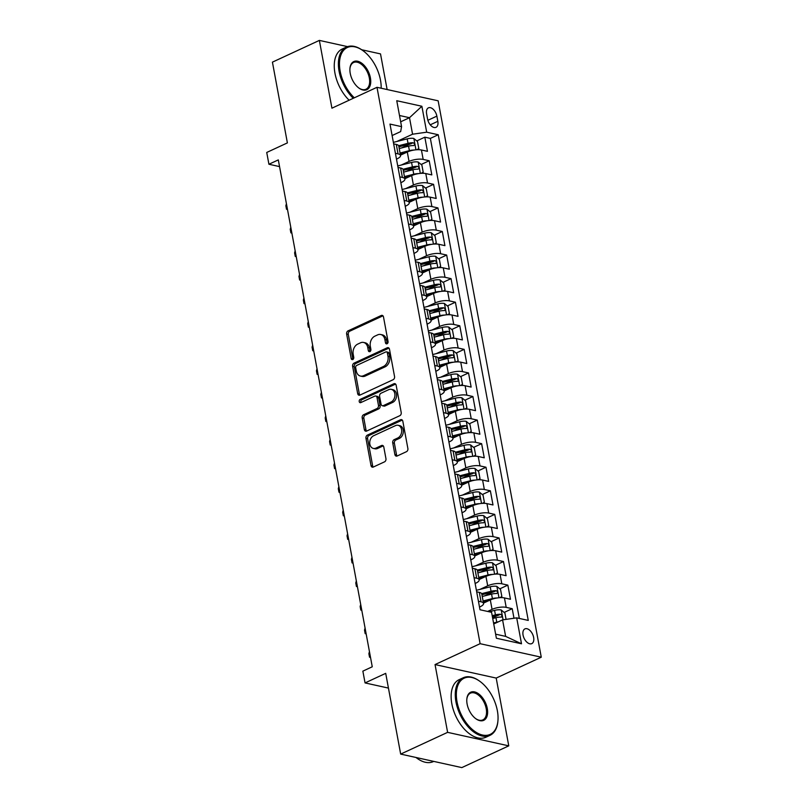 <?xml version="1.0" encoding="UTF-8"?>
<svg xmlns="http://www.w3.org/2000/svg" width="808" height="808" viewBox="0 0 808 808"><rect width="100%" height="100%" fill="white"/><g stroke="black" fill="none" stroke-linecap="round" stroke-linejoin="round"><path stroke-width="1.21" d="M387.062 343.764A1.747 1.303 -77.5 0 0 388.052 341.542L383.497 316.958A2.495 1.858 -77.5 0 0 382.194 315.373A2.495 1.858 -77.5 0 0 381.224 315.494L348.056 330.866A2.495 1.858 -77.5 0 0 346.642 334.027L351.197 358.621A1.747 1.303 -77.5 0 0 353.773 357.419L353.187 354.237A7.979 5.949 -77.5 0 1 357.712 344.107L360.479 342.824A7.979 5.949 -77.5 0 1 363.57 342.441A7.979 5.949 -77.5 0 1 367.751 347.49L368.337 350.682A1.747 1.303 -77.5 0 0 370.912 349.48L370.327 346.299A7.979 5.949 -77.5 0 1 374.851 336.158L377.619 334.886A7.979 5.949 -77.5 0 1 380.709 334.502A7.979 5.949 -77.5 0 1 384.891 339.552L385.477 342.733A1.747 1.303 -77.5 0 0 387.062 343.764M533.634 637.421A8.131 4.707 65.1 0 0 524.927 628.887A8.131 4.707 65.1 0 0 523.059 635.088A8.131 4.707 65.1 0 0 531.765 643.633A8.131 4.707 65.1 0 0 533.634 637.421M394.89 454.53A2.495 1.858 -77.5 0 0 396.193 456.116A2.495 1.858 -77.5 0 0 397.162 455.995L406.464 451.682A2.495 1.858 -77.5 0 0 407.878 448.511L402.818 421.2A2.495 1.858 -77.5 0 0 401.515 419.625A2.495 1.858 -77.5 0 0 400.546 419.746L367.377 435.118A2.495 1.858 -77.5 0 0 365.963 438.279L371.024 465.59A2.495 1.858 -77.5 0 0 372.326 467.165A2.495 1.858 -77.5 0 0 373.296 467.044L384.537 461.843A2.495 1.858 -77.5 0 0 385.951 458.671L383.78 446.986A2.495 1.858 -77.5 0 0 382.477 445.41A2.495 1.858 -77.5 0 0 381.507 445.521L375.932 448.107A6.666 4.969 -77.5 0 1 373.357 448.43A6.666 4.969 -77.5 0 1 369.731 442.542A6.666 4.969 -77.5 0 1 373.639 435.724L395.486 425.614A6.666 4.969 -77.5 0 1 398.071 425.291A6.666 4.969 -77.5 0 1 401.687 431.169A6.666 4.969 -77.5 0 1 397.778 437.986L394.132 439.673A2.495 1.858 -77.5 0 0 392.718 442.845L394.89 454.53L396.546 454.894A2.495 1.858 -77.5 0 0 397.082 456.025M347.571 46.632L319.362 40.4L272.427 62.145L287.385 142.895L266.731 152.459L268.923 164.246L278.305 159.903L372.256 666.782L362.863 671.135L365.054 682.922L388.436 688.083M447.612 732.351L508.767 745.855L496.203 678.074L435.047 664.57L447.612 732.351L400.667 754.096L385.709 673.347L365.054 682.922M435.047 664.57L480.114 643.693L376.993 87.304L438.148 100.808L541.269 657.197L480.114 643.693M319.362 40.4L331.926 108.181L376.993 87.304M393.132 379.709A2.495 1.858 -77.5 0 0 394.546 376.538L389.486 349.238A2.495 1.858 -77.5 0 0 388.173 347.652A2.495 1.858 -77.5 0 0 387.214 347.773L354.035 363.146A2.495 1.858 -77.5 0 0 352.621 366.317L357.681 393.617A2.495 1.858 -77.5 0 0 358.984 395.203A2.495 1.858 -77.5 0 0 359.954 395.082L393.132 379.709M396.152 385.224L401.212 412.524A2.495 1.858 -77.5 0 1 399.798 415.696L366.62 431.068A2.495 1.858 -77.5 0 1 365.66 431.179A2.495 1.858 -77.5 0 1 364.347 429.604L362.186 417.918A2.495 1.858 -77.5 0 1 363.6 414.746L377.053 408.515A2.495 1.858 -77.5 0 0 378.467 405.353L377.033 397.597A2.495 1.858 -77.5 0 0 375.73 396.021A2.495 1.858 -77.5 0 0 374.761 396.132L360.752 402.626A1.747 1.303 -77.5 0 1 360.156 399.384L393.88 383.76A2.495 1.858 -77.5 0 1 394.849 383.638A2.495 1.858 -77.5 0 1 396.152 385.224M508.767 745.855L461.822 767.6L400.667 754.096M387.123 89.537L380.517 53.904L361.671 49.742M513.989 618.241L512.221 608.697L504.162 612.424M492.587 617.787L497.385 615.565M487.628 611.434L492.062 609.384A10.161 3.343 -10.5 0 1 506.192 607.364L504.445 597.93L510.474 599.263L507.848 585.123L499.788 588.85M484.659 595.86L493.011 591.991M479.912 589.416L487.699 585.81A10.161 3.343 -10.5 0 1 501.819 583.79L500.071 574.357L506.101 575.69L503.485 561.54L495.425 565.277M480.285 572.286L488.648 568.418M475.538 565.842L483.325 562.227A10.161 3.343 -10.5 0 1 497.445 560.207L495.698 550.783L501.738 552.116L499.112 537.966L491.052 541.703M475.922 548.713L484.275 544.845M471.165 542.259L478.962 538.653A10.161 3.343 -10.5 0 1 493.082 536.633L491.335 527.21L497.364 528.533L494.738 514.393L486.689 518.12M471.549 525.139L479.912 521.261M466.802 518.685L474.589 515.08A10.161 3.343 -10.5 0 1 488.709 513.06L486.961 503.626L492.991 504.96L490.375 490.82L482.315 494.546M467.186 501.556L475.538 497.688M462.429 495.112L470.216 491.506A10.161 3.343 -10.5 0 1 484.335 489.486L482.588 480.053L488.628 481.386L486.002 467.236L477.942 470.973M462.812 477.983L471.165 474.114M458.055 471.539L465.852 467.923A10.161 3.343 -10.5 0 1 479.972 465.903L478.225 456.48L484.255 457.813L481.629 443.663L473.579 447.4M458.439 454.409L466.802 450.541M453.692 447.955L461.479 444.349A10.161 3.343 -10.5 0 1 475.599 442.329L473.852 432.906L479.881 434.229L477.265 420.089L469.206 423.816M454.076 430.836L462.429 426.957M449.319 424.382L457.106 420.776A10.161 3.343 -10.5 0 1 471.236 418.756L469.478 409.323L475.518 410.656L472.892 396.516L464.832 400.243M449.702 407.252L458.055 403.384M444.956 400.808L452.743 397.203A10.161 3.343 -10.5 0 1 466.862 395.183L465.115 385.749L471.145 387.082L468.529 372.932L460.469 376.669M445.329 383.679L453.692 379.81M440.582 377.235L448.369 373.619A10.161 3.343 -10.5 0 1 462.489 371.609L460.742 362.176L466.782 363.509L464.156 349.359L456.096 353.096M440.966 360.105L449.319 356.237M436.209 353.662L443.996 350.046A10.161 3.343 -10.5 0 1 458.126 348.026L456.379 338.603L462.408 339.926L459.782 325.786L451.733 329.512M436.593 336.532L444.956 332.654M431.846 330.078L439.633 326.472A10.161 3.343 -10.5 0 1 453.753 324.452L452.005 315.019L458.035 316.352L455.419 302.212L447.359 305.939M432.229 312.949L440.582 309.08M427.472 306.505L435.26 302.899A10.161 3.343 -10.5 0 1 449.379 300.879L447.632 291.446L453.672 292.779L451.046 278.629L442.986 282.366M427.856 289.375L436.209 285.507M423.099 282.931L430.896 279.326A10.161 3.343 -10.5 0 1 445.016 277.306L443.269 267.872L449.299 269.205L446.673 255.055L438.623 258.792M423.483 265.802L431.846 261.933M418.736 259.358L426.523 255.742A10.161 3.343 -10.5 0 1 440.643 253.722L438.896 244.299L444.925 245.632L442.309 231.482L434.25 235.219M419.12 242.228L427.472 238.35M414.363 235.774L422.15 232.169A10.161 3.343 -10.5 0 1 436.28 230.149L434.522 220.715L440.562 222.048L437.936 207.909L429.876 211.635M414.746 218.645L423.099 214.776M409.999 212.201L417.786 208.595A10.161 3.343 -10.5 0 1 431.906 206.575L430.159 197.142L436.189 198.475L433.573 184.325L425.513 188.062M410.373 195.071L418.736 191.203M405.626 188.628L413.413 185.022A10.161 3.343 -10.5 0 1 427.533 183.002L425.786 173.569L431.826 174.902L429.2 160.752L423.17 159.418A10.161 3.343 169.5 0 0 409.04 161.438L401.253 165.054M406.01 171.498L414.363 167.63M421.14 164.489L429.2 160.752M504.445 597.93A10.161 3.343 169.5 0 0 490.315 599.95L483.487 603.121M500.071 574.357A10.161 3.343 169.5 0 0 485.951 576.377L479.114 579.538M495.698 550.783A10.161 3.343 169.5 0 0 481.578 552.803L474.74 555.965M491.335 527.21A10.161 3.343 169.5 0 0 477.205 529.22L470.377 532.391M486.961 503.626A10.161 3.343 169.5 0 0 472.842 505.646L466.004 508.818M482.588 480.053A10.161 3.343 169.5 0 0 468.468 482.073L461.631 485.244M478.225 456.48A10.161 3.343 169.5 0 0 464.105 458.5L457.267 461.661M473.852 432.906A10.161 3.343 169.5 0 0 459.732 434.926L452.894 438.087M469.478 409.323A10.161 3.343 169.5 0 0 455.359 411.343L448.531 414.514M465.115 385.749A10.161 3.343 169.5 0 0 450.995 387.769L444.158 390.941M460.742 362.176A10.161 3.343 169.5 0 0 446.622 364.196L439.784 367.357M456.379 338.603A10.161 3.343 169.5 0 0 442.249 340.623L435.421 343.784M452.005 315.019A10.161 3.343 169.5 0 0 437.886 317.039L431.048 320.21M447.632 291.446A10.161 3.343 169.5 0 0 433.512 293.466L426.674 296.637M443.269 267.872A10.161 3.343 169.5 0 0 429.149 269.892L422.311 273.054M438.896 244.299A10.161 3.343 169.5 0 0 424.776 246.319L417.938 249.48M434.522 220.715A10.161 3.343 169.5 0 0 420.402 222.735L413.575 225.907M430.159 197.142A10.161 3.343 169.5 0 0 416.039 199.162L409.201 202.333M425.786 173.569A10.161 3.343 169.5 0 0 411.666 175.588L404.828 178.75M426.614 113.867L427.573 119.049A7.868 4.565 65.1 0 0 436.007 127.321A7.868 4.565 65.1 0 0 437.825 121.311L436.865 116.13A7.868 4.565 65.1 0 0 428.432 107.848A7.868 4.565 65.1 0 0 426.614 113.867M495.627 634.169L505.636 636.381L502.576 619.877L516.696 617.857L528.26 620.413L438.249 134.744L426.685 132.189L412.565 134.209L396.89 141.471M516.696 617.857L521.503 643.784L496.385 638.239L491.577 612.312L480.002 609.757L389.991 124.089L401.566 126.644L396.758 100.717L421.877 106.262L426.685 132.189M479.508 607.06L480.164 606.758A10.161 3.343 -10.5 0 0 483.538 603.445L481.79 594.011A10.161 3.343 169.5 0 0 479.316 592.385L476.68 591.799M475.134 583.487L475.801 583.174A10.161 3.343 -10.5 0 0 479.174 579.871L477.427 570.438A10.161 3.343 169.5 0 0 474.952 568.812L472.306 568.226M470.771 559.914L471.428 559.601A10.161 3.343 -10.5 0 0 474.801 556.288L473.054 546.865A10.161 3.343 169.5 0 0 470.579 545.238L467.943 544.653M466.398 536.33L467.054 536.027A10.161 3.343 -10.5 0 0 470.438 532.714L468.691 523.291A10.161 3.343 169.5 0 0 466.206 521.655L463.57 521.079M462.024 512.757L462.691 512.454A10.161 3.343 -10.5 0 0 466.065 509.141L464.317 499.708A10.161 3.343 169.5 0 0 461.843 498.082L459.196 497.496M457.661 489.183L458.318 488.88A10.161 3.343 -10.5 0 0 461.691 485.568L459.944 476.134A10.161 3.343 169.5 0 0 457.469 474.508L454.833 473.922M453.288 465.61L453.945 465.297A10.161 3.343 -10.5 0 0 457.328 461.984L455.581 452.561A10.161 3.343 169.5 0 0 453.106 450.935L450.46 450.349M448.915 442.026L449.581 441.724A10.161 3.343 -10.5 0 0 452.955 438.411L451.207 428.987A10.161 3.343 169.5 0 0 448.733 427.351L446.087 426.776M444.551 418.453L445.208 418.15A10.161 3.343 -10.5 0 0 448.581 414.837L446.834 405.404A10.161 3.343 169.5 0 0 444.36 403.778L441.724 403.192M440.178 394.88L440.845 394.577A10.161 3.343 -10.5 0 0 444.218 391.264L442.471 381.831A10.161 3.343 169.5 0 0 439.996 380.204L437.35 379.619M435.815 371.306L436.471 370.993A10.161 3.343 -10.5 0 0 439.845 367.691L438.098 358.257A10.161 3.343 169.5 0 0 435.623 356.631L432.987 356.045M431.442 347.723L432.098 347.42A10.161 3.343 -10.5 0 0 435.482 344.107L433.734 334.684A10.161 3.343 169.5 0 0 431.25 333.048L428.614 332.472M427.068 324.149L427.735 323.846A10.161 3.343 -10.5 0 0 431.108 320.534L429.361 311.1A10.161 3.343 169.5 0 0 426.887 309.474L424.24 308.888M422.705 300.576L423.362 300.273A10.161 3.343 -10.5 0 0 426.735 296.96L424.988 287.527A10.161 3.343 169.5 0 0 422.513 285.901L419.877 285.315M418.332 277.003L418.988 276.69A10.161 3.343 -10.5 0 0 422.372 273.387L420.625 263.953A10.161 3.343 169.5 0 0 418.14 262.327L415.504 261.741M413.959 253.419L414.625 253.116A10.161 3.343 -10.5 0 0 417.999 249.803L416.251 240.38A10.161 3.343 169.5 0 0 413.777 238.744L411.131 238.168M409.595 229.846L410.252 229.543A10.161 3.343 -10.5 0 0 413.625 226.23L411.878 216.797A10.161 3.343 169.5 0 0 409.404 215.17L406.767 214.585M405.222 206.272L405.889 205.969A10.161 3.343 -10.5 0 0 409.262 202.656L407.515 193.223A10.161 3.343 169.5 0 0 405.04 191.597L402.394 191.011M400.859 182.699L401.515 182.386A10.161 3.343 -10.5 0 0 404.889 179.083L403.142 169.65A10.161 3.343 169.5 0 0 400.667 168.024L398.031 167.438M519.332 618.433L430.361 138.4L424.826 137.178L427.452 151.328L421.423 149.995A10.161 3.343 169.5 0 0 407.293 152.015L400.465 155.176M396.486 159.115L397.142 158.812A10.161 3.343 169.5 0 0 400.526 155.5A10.161 3.343 169.5 0 0 398.041 153.874L395.405 153.288M400.526 155.5L398.778 146.076A10.161 3.343 169.5 0 0 396.294 144.44L393.658 143.864M478.427 601.233L481.063 601.819A10.161 3.343 -10.5 0 1 483.538 603.445M474.054 577.659L476.7 578.235A10.161 3.343 -10.5 0 1 479.174 579.871M469.69 554.076L472.326 554.662A10.161 3.343 -10.5 0 1 474.801 556.288M465.317 530.503L467.953 531.088A10.161 3.343 -10.5 0 1 470.438 532.714M460.944 506.929L463.59 507.515A10.161 3.343 -10.5 0 1 466.065 509.141M456.581 483.356L459.217 483.931A10.161 3.343 -10.5 0 1 461.691 485.568M452.207 459.782L454.854 460.358A10.161 3.343 -10.5 0 1 457.328 461.984M447.844 436.199L450.48 436.785A10.161 3.343 -10.5 0 1 452.955 438.411M443.471 412.625L446.107 413.211A10.161 3.343 -10.5 0 1 448.581 414.837M439.098 389.052L441.744 389.638A10.161 3.343 -10.5 0 1 444.218 391.264M434.734 365.479L437.37 366.054A10.161 3.343 -10.5 0 1 439.845 367.691M430.361 341.895L432.997 342.481A10.161 3.343 -10.5 0 1 435.482 344.107M425.988 318.322L428.634 318.908A10.161 3.343 -10.5 0 1 431.108 320.534M421.625 294.748L424.261 295.334A10.161 3.343 -10.5 0 1 426.735 296.96M417.251 271.175L419.897 271.751A10.161 3.343 -10.5 0 1 422.372 273.387M412.888 247.591L415.524 248.177A10.161 3.343 -10.5 0 1 417.999 249.803M408.515 224.018L411.151 224.604A10.161 3.343 -10.5 0 1 413.625 226.23M404.141 200.445L406.788 201.03A10.161 3.343 -10.5 0 1 409.262 202.656M399.778 176.871L402.414 177.447A10.161 3.343 -10.5 0 1 404.889 179.083M427.533 183.002L433.573 184.325M431.906 206.575L437.936 207.909M436.28 230.149L442.309 231.482M440.643 253.722L446.673 255.055M445.016 277.306L451.046 278.629M449.379 300.879L455.419 302.212M453.753 324.452L459.782 325.786M458.126 348.026L464.156 349.359M462.489 371.609L468.529 372.932M466.862 395.183L472.892 396.516M471.236 418.756L477.265 420.089M475.599 442.329L481.629 443.663M479.972 465.903L486.002 467.236M484.335 489.486L490.375 490.82M488.709 513.06L494.738 514.393M493.082 536.633L499.112 537.966M497.445 560.207L503.485 561.54M501.819 583.79L507.848 585.123M506.192 607.364L512.221 608.697M502.576 619.877L493.739 623.968M412.565 134.209L409.505 117.705L399.495 115.504M400.667 121.806L409.505 117.705L421.877 106.262M392.112 135.542L400.667 131.583L401.566 126.644M496.203 678.074L541.269 657.197M268.923 164.246L279.548 166.599M401.637 147.925L409.999 144.046M416.776 140.915L424.826 137.178M430.361 138.4L438.249 134.744M521.503 643.784L505.636 636.381M387.305 343.612A1.747 1.303 -77.5 0 1 387.133 343.097L386.537 339.916A7.979 5.949 -77.5 0 0 382.366 334.865L380.709 334.502M363.57 342.441L365.216 342.804A7.979 5.949 -77.5 0 1 369.397 347.864L369.993 351.046A1.747 1.303 -77.5 0 0 370.165 351.561M382.962 315.827A2.495 1.858 -77.5 0 0 382.881 315.857L349.702 331.229A2.495 1.858 -77.5 0 0 348.288 334.391L352.844 358.984A1.747 1.303 -77.5 0 0 353.025 359.499M388.941 348.107A2.495 1.858 -77.5 0 0 388.86 348.137L355.692 363.509A2.495 1.858 -77.5 0 0 354.278 366.68L359.338 393.981A2.495 1.858 -77.5 0 0 359.873 395.112M387.375 352.975A1.747 1.303 -77.5 0 0 385.78 351.955L356.661 365.448A1.747 1.303 -77.5 0 0 355.671 367.66L356.298 371.013A7.979 5.949 -77.5 0 0 360.469 376.074A7.979 5.949 -77.5 0 0 363.57 375.69L383.467 366.468A7.979 5.949 -77.5 0 0 387.991 356.328L387.375 352.975L389.032 353.338A1.747 1.303 -77.5 0 0 388.113 352.238L386.456 351.874M360.469 376.074L362.125 376.437A7.979 5.949 -77.5 0 0 365.216 376.053L363.57 375.69M389.032 353.338L389.648 356.702A7.979 5.949 -77.5 0 1 385.123 366.832L365.216 376.053M375.73 396.021L377.376 396.385A2.495 1.858 -77.5 0 1 378.689 397.96L380.124 405.717A2.495 1.858 -77.5 0 1 378.71 408.878L365.256 415.11A2.495 1.858 -77.5 0 0 363.842 418.281L366.004 429.967A2.495 1.858 -77.5 0 0 366.539 431.098M395.617 384.093A2.495 1.858 -77.5 0 0 395.536 384.123L361.802 399.748A1.747 1.303 -77.5 0 0 361.004 402.505M391.011 402.051A6.666 4.969 -77.5 0 0 394.93 395.233A6.666 4.969 -77.5 0 0 391.304 389.345A6.666 4.969 -77.5 0 0 388.719 389.668L381.022 393.233A2.495 1.858 -77.5 0 0 379.609 396.405L381.053 404.151A2.495 1.858 -77.5 0 0 382.356 405.737A2.495 1.858 -77.5 0 0 383.325 405.616L391.011 402.051L392.668 402.414A6.666 4.969 -77.5 0 0 396.576 395.597A6.666 4.969 -77.5 0 0 392.961 389.709L391.304 389.345M382.356 405.737L384.012 406.101A2.495 1.858 -77.5 0 0 384.972 405.98L383.325 405.616M392.668 402.414L384.972 405.98M398.071 425.291L399.718 425.654A6.666 4.969 -77.5 0 1 403.344 431.543A6.666 4.969 -77.5 0 1 399.435 438.36L395.789 440.047A2.495 1.858 -77.5 0 0 394.375 443.208L396.546 454.894M373.357 448.43L375.003 448.794A6.666 4.969 -77.5 0 0 377.589 448.47L375.932 448.107M383.245 445.854A2.495 1.858 -77.5 0 0 383.164 445.895L377.589 448.47M402.283 420.079A2.495 1.858 -77.5 0 0 402.202 420.109L369.024 435.482A2.495 1.858 -77.5 0 0 367.61 438.643L372.67 465.953A2.495 1.858 -77.5 0 0 373.215 467.085M416.797 149.743L418.827 148.601L417.514 141.521L413.767 138.441A6.727 2.212 169.5 0 0 407.202 138.865L393.375 142.359M414.08 150.046A6.727 2.212 169.5 0 0 409.383 150.652L400.061 153.015M405.838 152.692L400.263 154.106M399.233 148.531L408.555 146.167A6.727 2.212 -10.5 0 1 413.656 145.581C415.06 144.773 414.888 143.834 413.13 142.753A6.727 2.212 169.5 0 0 408.03 143.339L398.647 145.723M398.91 146.793L408.858 144.268A3.424 1.131 -10.5 0 1 410.434 144.006L413.13 142.753M287.507 209.504L286.517 209.272L285.86 205.737L286.426 203.697M381.164 88.224A30.977 17.958 65.1 0 0 380.477 80.083A30.977 17.958 65.1 0 0 362.741 50.5A30.977 17.958 65.1 0 0 340.158 71.175A30.977 17.958 65.1 0 0 354.318 97.808M353.268 98.293A31.744 18.392 -114.9 0 1 339.097 71.326A31.744 18.392 -114.9 0 1 346.41 47.086A31.744 18.392 -114.9 0 1 362.247 50.136A31.744 18.392 -114.9 0 1 362.499 50.318M370.397 77.851A15.493 8.979 -114.9 0 1 359.106 88.193A15.493 8.979 -114.9 0 1 350.238 73.397A15.493 8.979 -114.9 0 1 349.945 68.427A15.493 8.979 -114.9 0 1 359.52 61.883A15.493 8.979 -114.9 0 1 370.397 77.851M358.843 88.001A14.726 8.534 65.1 0 0 365.943 89.254A14.726 8.534 65.1 0 0 369.337 78.002A14.726 8.534 65.1 0 0 353.561 62.519A14.726 8.534 65.1 0 0 349.925 68.741M349.137 100.212A31.744 18.392 -114.9 0 1 334.966 73.235A31.744 18.392 -114.9 0 1 342.279 48.995L346.41 47.086M497.364 710.727A30.977 17.958 65.1 0 0 479.629 681.154A30.977 17.958 65.1 0 0 457.035 701.829A30.977 17.958 65.1 0 0 478.801 733.765A30.977 17.958 65.1 0 0 497.94 720.675A30.977 17.958 65.1 0 0 497.364 710.727M497.91 720.978A31.744 18.392 -114.9 0 1 497.89 721.291A31.744 18.392 -114.9 0 1 489.981 735.341A31.744 18.392 -114.9 0 1 455.975 701.98A31.744 18.392 -114.9 0 1 463.297 677.74A31.744 18.392 -114.9 0 1 479.124 680.79A31.744 18.392 -114.9 0 1 479.376 680.972M487.285 708.505A15.493 8.979 -114.9 0 1 475.983 718.847A15.493 8.979 -114.9 0 1 467.115 704.051A15.493 8.979 -114.9 0 1 466.832 699.082A15.493 8.979 -114.9 0 1 476.407 692.537A15.493 8.979 -114.9 0 1 487.285 708.505M475.73 718.655A14.726 8.534 65.1 0 0 482.831 719.908A14.726 8.534 65.1 0 0 486.224 708.656A14.726 8.534 65.1 0 0 470.448 693.173A14.726 8.534 65.1 0 0 466.812 699.395M489.981 735.341L485.85 737.25A31.744 18.392 -114.9 0 1 451.844 703.889A31.744 18.392 -114.9 0 1 459.166 679.649L463.297 677.74M433.734 761.399L433.27 761.611A31.744 18.392 -114.9 0 1 416.019 757.49M421.17 173.316L423.2 172.175L421.887 165.095L418.14 162.014A6.727 2.212 169.5 0 0 411.575 162.438L397.748 165.943M418.453 173.629A6.727 2.212 169.5 0 0 413.757 174.225L404.434 176.588M410.201 176.265L404.626 177.679M403.596 172.104L412.928 169.741A6.727 2.212 -10.5 0 1 418.029 169.155C419.433 168.347 419.261 167.407 417.504 166.327A6.727 2.212 169.5 0 0 412.403 166.913L403.01 169.296M403.273 170.367L413.221 167.852A3.424 1.131 -10.5 0 1 414.797 167.579L417.504 166.327M291.87 233.078L290.89 232.845L290.234 229.31L290.799 227.27M425.543 196.899L427.563 195.748L426.25 188.678L422.513 185.588A6.727 2.212 169.5 0 0 415.938 186.012L402.121 189.516M422.816 197.203A6.727 2.212 169.5 0 0 418.12 197.798L408.798 200.162M414.575 199.839L409 201.253M407.969 195.688L417.292 193.324A6.727 2.212 -10.5 0 1 422.392 192.728C423.796 191.93 423.624 190.981 421.867 189.9A6.727 2.212 169.5 0 0 416.766 190.496L407.384 192.87M407.646 193.94L417.595 191.425A3.424 1.131 -10.5 0 1 419.17 191.153L421.867 189.9M422.392 192.728L422.897 192.637M296.243 256.651L295.263 256.419L294.607 252.884L295.162 250.844M429.906 220.473L431.937 219.322L430.624 212.252L426.876 209.161A6.727 2.212 169.5 0 0 420.311 209.585L406.485 213.09M427.19 220.776A6.727 2.212 169.5 0 0 422.493 221.372L413.171 223.735M418.948 223.412L413.373 224.826M412.343 219.261L421.665 216.898A6.727 2.212 -10.5 0 1 426.765 216.302C428.169 215.504 427.998 214.564 426.24 213.474A6.727 2.212 169.5 0 0 421.14 214.069L411.757 216.443M412.019 217.524L421.968 214.999A3.424 1.131 -10.5 0 1 423.533 214.726L426.24 213.474M300.606 280.235L299.627 279.992L298.97 276.457L299.536 274.427M434.28 244.046L436.3 242.895L434.997 235.825L431.25 232.744A6.727 2.212 169.5 0 0 424.675 233.169L410.858 236.663M431.563 244.349A6.727 2.212 169.5 0 0 426.866 244.955L417.534 247.319M423.311 246.996L417.736 248.399M416.706 242.834L426.038 240.471A6.727 2.212 -10.5 0 1 431.129 239.885C432.543 239.077 432.361 238.138 430.614 237.057A6.727 2.212 169.5 0 0 425.513 237.643L416.12 240.026M416.383 241.097L426.331 238.572A3.424 1.131 -10.5 0 1 427.907 238.309L430.614 237.057M431.129 239.885L431.634 239.794M304.98 303.808L304 303.576L303.343 300.041L303.909 298M438.653 267.62L440.673 266.478L439.36 259.398L435.623 256.318A6.727 2.212 169.5 0 0 429.048 256.742L415.231 260.247M435.926 267.923A6.727 2.212 169.5 0 0 431.23 268.529L421.907 270.892M427.685 270.569L422.109 271.983M421.079 266.408L430.401 264.044A6.727 2.212 -10.5 0 1 435.502 263.459C436.906 262.651 436.734 261.711 434.977 260.631A6.727 2.212 169.5 0 0 429.876 261.216L420.493 263.6M420.756 264.671L430.704 262.156A3.424 1.131 -10.5 0 1 432.28 261.883L434.977 260.631M435.502 263.459L436.007 263.368M309.353 327.381L308.373 327.149L307.717 323.614L308.272 321.574M443.016 291.203L445.046 290.052L443.733 282.982L439.986 279.891A6.727 2.212 169.5 0 0 433.421 280.315L419.594 283.82M440.299 291.506A6.727 2.212 169.5 0 0 435.603 292.102L426.281 294.466M432.058 294.142L426.483 295.556M425.442 289.991L434.775 287.628A6.727 2.212 -10.5 0 1 439.875 287.032C441.279 286.234 441.107 285.285 439.35 284.204A6.727 2.212 169.5 0 0 434.25 284.79L424.856 287.173M425.129 288.244L435.068 285.729A3.424 1.131 -10.5 0 1 436.643 285.456L439.35 284.204M313.716 350.955L312.736 350.723L312.08 347.188L312.646 345.147M447.39 314.777L449.41 313.625L448.097 306.555L444.36 303.465A6.727 2.212 169.5 0 0 437.784 303.889L423.968 307.394M444.673 315.08A6.727 2.212 169.5 0 0 439.976 315.675L430.644 318.039M436.421 317.716L430.846 319.13M429.816 313.565L439.138 311.201A6.727 2.212 -10.5 0 1 444.238 310.605C445.652 309.807 445.471 308.868 443.713 307.777A6.727 2.212 169.5 0 0 438.623 308.373L429.23 310.747M429.492 311.827L439.441 309.302A3.424 1.131 -10.5 0 1 441.017 309.03L443.713 307.777M444.238 310.605L444.743 310.524M318.089 374.528L317.11 374.296L316.453 370.761L317.009 368.731M451.753 338.35L453.783 337.199L452.47 330.129L448.723 327.048A6.727 2.212 169.5 0 0 442.158 327.462L428.331 330.967M449.036 338.653A6.727 2.212 169.5 0 0 444.339 339.259L435.017 341.622M440.794 341.299L435.219 342.703M434.189 337.138L443.511 334.775A6.727 2.212 -10.5 0 1 448.612 334.189C450.016 333.381 449.844 332.441 448.087 331.361A6.727 2.212 169.5 0 0 442.986 331.947L433.603 334.33M433.866 335.401L443.814 332.876A3.424 1.131 -10.5 0 1 445.39 332.603L448.087 331.361M322.463 398.112L321.473 397.879L320.816 394.334L321.382 392.304M456.126 361.923L458.156 360.782L456.843 353.702L453.096 350.621A6.727 2.212 169.5 0 0 446.531 351.046L432.704 354.55M453.409 362.226A6.727 2.212 169.5 0 0 448.713 362.832L439.39 365.196M445.158 364.873L439.592 366.287M438.552 360.711L447.885 358.348A6.727 2.212 -10.5 0 1 452.985 357.762C454.389 356.954 454.217 356.015 452.46 354.934A6.727 2.212 169.5 0 0 447.359 355.52L437.966 357.904M438.229 358.974L448.177 356.449A3.424 1.131 -10.5 0 1 449.753 356.187L452.46 354.934M326.826 421.685L325.846 421.453L325.19 417.918L325.755 415.878M460.499 385.507L462.519 384.356L461.206 377.286L457.469 374.195A6.727 2.212 169.5 0 0 450.894 374.619L437.077 378.124M457.772 385.81A6.727 2.212 169.5 0 0 453.086 386.406L443.754 388.769M449.531 388.446L443.956 389.86M442.925 384.295L452.248 381.931A6.727 2.212 -10.5 0 1 457.348 381.336C458.752 380.538 458.58 379.588 456.823 378.508A6.727 2.212 169.5 0 0 451.723 379.093L442.34 381.477M442.602 382.548L452.551 380.033A3.424 1.131 -10.5 0 1 454.126 379.76L456.823 378.508M457.348 381.336L457.853 381.245M331.199 445.259L330.219 445.026L329.563 441.491L330.119 439.451M464.863 409.08L466.893 407.929L465.58 400.859L461.833 397.768A6.727 2.212 169.5 0 0 455.268 398.192L441.441 401.697M462.146 409.383A6.727 2.212 169.5 0 0 457.449 409.979L448.127 412.343M453.904 412.019L448.329 413.433M447.299 407.868L456.621 405.505A6.727 2.212 -10.5 0 1 461.721 404.909C463.125 404.111 462.954 403.162 461.196 402.081A6.727 2.212 169.5 0 0 456.096 402.677L446.713 405.05M446.976 406.131L456.924 403.606A3.424 1.131 -10.5 0 1 458.49 403.333L461.196 402.081M335.562 468.832L334.583 468.6L333.926 465.065L334.492 463.034M469.236 432.654L471.256 431.502L469.953 424.432L466.206 421.342A6.727 2.212 169.5 0 0 459.631 421.766L445.814 425.271M466.519 432.957A6.727 2.212 169.5 0 0 461.822 433.563L452.49 435.926M458.267 435.603L452.692 437.007M451.662 431.442L460.994 429.078A6.727 2.212 -10.5 0 1 466.085 428.493C467.499 427.685 467.317 426.745 465.57 425.664A6.727 2.212 169.5 0 0 460.469 426.25L451.076 428.624M451.339 429.704L461.287 427.18A3.424 1.131 -10.5 0 1 462.863 426.907L465.57 425.664M466.085 428.493L466.59 428.402M339.936 492.415L338.956 492.183L338.299 488.638L338.865 486.608M473.609 456.227L475.629 455.086L474.316 448.006L470.579 444.925A6.727 2.212 169.5 0 0 464.004 445.349L450.187 448.844M470.882 456.53A6.727 2.212 169.5 0 0 466.186 457.136L456.863 459.5M462.641 459.176L457.065 460.59M456.035 455.015L465.358 452.652A6.727 2.212 -10.5 0 1 470.458 452.066C471.862 451.258 471.69 450.319 469.933 449.238A6.727 2.212 169.5 0 0 464.832 449.824L455.449 452.207M455.712 453.278L465.661 450.753A3.424 1.131 -10.5 0 1 467.236 450.49L469.933 449.238M470.458 452.066L470.963 451.975M344.309 515.989L343.329 515.756L342.673 512.221L343.228 510.181M477.972 479.811L480.002 478.659L478.69 471.589L474.942 468.499A6.727 2.212 169.5 0 0 468.377 468.923L454.55 472.428M475.256 480.114A6.727 2.212 169.5 0 0 470.559 480.709L461.237 483.073M467.014 482.75L461.439 484.164M460.398 478.599L469.731 476.235A6.727 2.212 -10.5 0 1 474.831 475.639C476.235 474.841 476.064 473.892 474.306 472.811A6.727 2.212 169.5 0 0 469.206 473.397L459.813 475.781M460.085 476.851L470.024 474.336A3.424 1.131 -10.5 0 1 471.599 474.064L474.306 472.811M348.672 539.562L347.692 539.33L347.036 535.795L347.602 533.755M482.346 503.384L484.366 502.233L483.053 495.163L479.316 492.072A6.727 2.212 169.5 0 0 472.741 492.496L458.924 496.001M479.629 503.687A6.727 2.212 169.5 0 0 474.932 504.283L465.6 506.646M471.377 506.323L465.802 507.737M464.772 502.172L474.094 499.809A6.727 2.212 -10.5 0 1 479.195 499.213C480.609 498.415 480.427 497.465 478.669 496.385A6.727 2.212 169.5 0 0 473.579 496.981L464.186 499.354M464.449 500.435L474.397 497.91A3.424 1.131 -10.5 0 1 475.973 497.637L478.669 496.385M479.195 499.213L479.7 499.132M353.046 563.136L352.066 562.903L351.409 559.368L351.965 557.338M486.709 526.957L488.739 525.806L487.426 518.736L483.689 515.645A6.727 2.212 169.5 0 0 477.114 516.07L463.287 519.574M483.992 527.26A6.727 2.212 169.5 0 0 479.296 527.866L469.973 530.23M475.75 529.896L470.175 531.31M469.145 525.745L478.467 523.382A6.727 2.212 -10.5 0 1 483.568 522.796C484.972 521.988 484.8 521.049 483.043 519.958A6.727 2.212 169.5 0 0 477.942 520.554L468.559 522.928M468.822 524.008L478.77 521.483A3.424 1.131 -10.5 0 1 480.346 521.21L483.043 519.958M357.419 586.719L356.429 586.487L355.772 582.942L356.338 580.912M491.082 550.531L493.112 549.389L491.799 542.309L488.052 539.229A6.727 2.212 169.5 0 0 481.487 539.653L467.66 543.148M488.365 550.834A6.727 2.212 169.5 0 0 483.669 551.44L474.346 553.803M480.114 553.48L474.549 554.894M473.508 549.319L482.841 546.955A6.727 2.212 -10.5 0 1 487.941 546.37C489.345 545.562 489.173 544.622 487.416 543.542A6.727 2.212 169.5 0 0 482.315 544.127L472.922 546.511M473.185 547.582L483.134 545.057A3.424 1.131 -10.5 0 1 484.709 544.794L487.416 543.542M361.782 610.293L360.802 610.06L360.146 606.525L360.711 604.485M495.456 574.114L497.476 572.963L496.163 565.893L492.425 562.802A6.727 2.212 169.5 0 0 485.85 563.226L472.034 566.731M492.729 574.417A6.727 2.212 169.5 0 0 488.042 575.013L478.71 577.377M484.487 577.053L478.912 578.467M477.881 572.892L487.204 570.529A6.727 2.212 -10.5 0 1 492.304 569.943C493.708 569.145 493.536 568.196 491.779 567.115A6.727 2.212 169.5 0 0 486.679 567.701L477.296 570.084M477.558 571.155L487.507 568.64A3.424 1.131 -10.5 0 1 489.082 568.367L491.779 567.115M492.304 569.943L492.809 569.852M366.155 633.866L365.176 633.634L364.519 630.099L365.075 628.058M499.819 597.688L501.849 596.536L500.536 589.466L496.789 586.376A6.727 2.212 169.5 0 0 490.224 586.8L476.397 590.305M497.102 597.991A6.727 2.212 169.5 0 0 492.405 598.587L483.083 600.95M488.86 600.627L483.285 602.041M482.255 596.476L491.577 594.112A6.727 2.212 -10.5 0 1 496.678 593.516C498.082 592.719 497.91 591.769 496.152 590.688A6.727 2.212 169.5 0 0 491.052 591.284L481.669 593.658M481.932 594.728L491.88 592.214A3.424 1.131 -10.5 0 1 493.446 591.941L496.152 590.688M370.519 657.439L369.539 657.207L368.882 653.672L369.448 651.632M506.081 619.372L504.909 613.04L501.162 609.949A6.727 2.212 169.5 0 0 494.587 610.373L489.113 611.767M498.344 621.837A6.727 2.212 169.5 0 0 496.779 622.16L493.557 622.978M492.718 618.504L495.95 617.686A6.727 2.212 -10.5 0 1 501.041 617.1C502.455 616.292 502.273 615.353 500.526 614.262A6.727 2.212 169.5 0 0 495.425 614.858L492.193 615.676M492.395 616.767L496.243 615.787A3.424 1.131 -10.5 0 1 497.819 615.514L500.526 614.262M501.041 617.1L501.546 617.009M492.062 609.384L490.315 599.95M487.699 585.81L485.951 576.377M483.325 562.227L481.578 552.803M478.962 538.653L477.205 529.22M474.589 515.08L472.842 505.646M470.216 491.506L468.468 482.073M465.852 467.923L464.105 458.5M461.479 444.349L459.732 434.926M457.106 420.776L455.359 411.343M452.743 397.203L450.995 387.769M448.369 373.619L446.622 364.196M443.996 350.046L442.249 340.623M439.633 326.472L437.886 317.039M435.26 302.899L433.512 293.466M430.896 279.326L429.149 269.892M426.523 255.742L424.776 246.319M422.15 232.169L420.402 222.735M417.786 208.595L416.039 199.162M413.413 185.022L411.666 175.588M409.04 161.438L407.293 152.015M398.041 153.874L396.294 144.44M481.063 601.819L479.316 592.385M476.7 578.235L474.952 568.812M472.326 554.662L470.579 545.238M467.953 531.088L466.206 521.655M463.59 507.515L461.843 498.082M459.217 483.931L457.469 474.508M454.854 460.358L453.106 450.935M450.48 436.785L448.733 427.351M446.107 413.211L444.36 403.778M441.744 389.638L439.996 380.204M437.37 366.054L435.623 356.631M432.997 342.481L431.25 333.048M428.634 318.908L426.887 309.474M424.261 295.334L422.513 285.901M419.897 271.751L418.14 262.327M415.524 248.177L413.777 238.744M411.151 224.604L409.404 215.17M406.788 201.03L405.04 191.597M402.414 177.447L400.667 168.024M423.17 159.418L421.423 149.995M427.876 120.291L436.865 116.13M430.25 124.816L437.825 121.311M386.537 339.916L384.891 339.552M369.993 351.046L368.337 350.682M369.397 347.864L367.751 347.49M352.844 358.984L351.197 358.621M348.288 334.391L346.642 334.027M349.702 331.229L348.056 330.866M382.881 315.857L381.224 315.494M387.133 343.097L385.477 342.733M359.338 393.981L357.681 393.617M354.278 366.68L352.621 366.317M355.692 363.509L354.035 363.146M388.86 348.137L387.214 347.773M385.123 366.832L383.467 366.468M389.648 356.702L387.991 356.328M366.004 429.967L364.347 429.604M363.842 418.281L362.186 417.918M365.256 415.11L363.6 414.746M378.71 408.878L377.053 408.515M380.124 405.717L378.467 405.353M378.689 397.96L377.033 397.597M361.802 399.748L360.156 399.384M395.536 384.123L393.88 383.76M394.375 443.208L392.718 442.845M395.789 440.047L394.132 439.673M399.435 438.36L397.778 437.986M383.164 445.895L381.507 445.521M372.67 465.953L371.024 465.59M367.61 438.643L365.963 438.279M369.024 435.482L367.377 435.118M402.202 420.109L400.546 419.746M415.958 149.813L413.868 138.511M408.03 143.339L407.202 138.865M409.383 150.652L408.555 146.167M420.332 173.387L418.231 162.085M412.403 166.913L411.575 162.438M413.757 174.225L412.928 169.741M424.695 196.96L422.604 185.668M416.766 190.496L415.938 186.012M418.12 197.798L417.292 193.324M429.068 220.534L426.978 209.242M421.14 214.069L420.311 209.585M422.493 221.372L421.665 216.898M433.441 244.117L431.341 232.815M425.513 237.643L424.675 233.169M426.866 244.955L426.038 240.471M437.805 267.69L435.714 256.389M429.876 261.216L429.048 256.742M431.23 268.529L430.401 264.044M442.178 291.264L440.087 279.972M434.25 284.79L433.421 280.315M435.603 292.102L434.775 287.628M446.551 314.837L444.451 303.545M438.623 308.373L437.784 303.889M439.976 315.675L439.138 311.201M450.914 338.421L448.824 327.119M442.986 331.947L442.158 327.462M444.339 339.259L443.511 334.775M455.288 361.994L453.187 350.692M447.359 355.52L446.531 351.046M448.713 362.832L447.885 358.348M459.651 385.567L457.56 374.276M451.723 379.093L450.894 374.619M453.086 386.406L452.248 381.931M464.024 409.141L461.934 397.849M456.096 402.677L455.268 398.192M457.449 409.979L456.621 405.505M468.398 432.724L466.297 421.423M460.469 426.25L459.631 421.766M461.822 433.563L460.994 429.078M472.761 456.298L470.67 444.996M464.832 449.824L464.004 445.349M466.186 457.136L465.358 452.652M477.134 479.871L475.043 468.579M469.206 473.397L468.377 468.923M470.559 480.709L469.731 476.235M481.507 503.445L479.407 492.153M473.579 496.981L472.741 492.496M474.932 504.283L474.094 499.809M485.871 527.028L483.78 515.726M477.942 520.554L477.114 516.07M479.296 527.866L478.467 523.382M490.244 550.601L488.143 539.3M482.315 544.127L481.487 539.653M483.669 551.44L482.841 546.955M494.607 574.175L492.516 562.883M486.679 567.701L485.85 563.226M488.042 575.013L487.204 570.529M498.98 597.748L496.89 586.457M491.052 591.284L490.224 586.8M492.405 598.587L491.577 594.112M503.071 619.807L501.253 610.03M495.425 614.858L494.587 610.373M496.779 622.16L495.95 617.686M479.629 681.154L479.124 680.79M497.94 720.675L497.89 721.291"/></g></svg>
